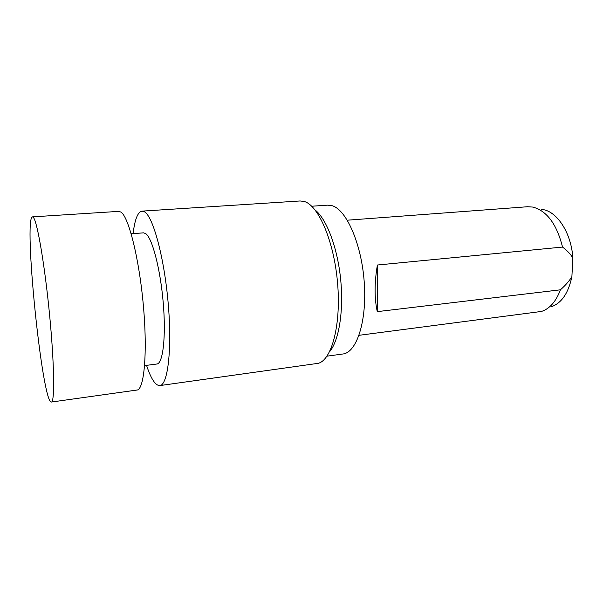 <?xml version="1.0" encoding="UTF-8"?>
<svg xmlns="http://www.w3.org/2000/svg" width="603" height="603" viewBox="0 0 603 603"><rect width="100%" height="100%" fill="white"/><g stroke="black" fill="none" stroke-linecap="round" stroke-linejoin="round"><path stroke-width="0.9" d="M359.049 335.306L541.524 311.434C549.695 308.751 555.996 301.545 560.428 289.817L377.274 311.638C374.35 298.236 374.388 282.694 377.388 265.019L562.524 247.064C556.757 224.12 546.846 210.786 532.781 207.07L527.535 206.739L347.32 220.193M551.376 306.731C561.612 303.105 568.448 293.066 571.893 276.611C569.511 280.704 565.689 285.106 560.428 289.817M377.388 265.019L377.274 311.638M562.524 247.064C567.423 250.765 570.868 254.443 572.85 258.099L571.893 276.611M572.85 258.099C571.403 232.524 556.388 210.289 541.456 209.407M326.992 356.169L342.851 353.999C356.637 352.68 367.084 321.233 364.257 282.438C361.559 243.65 346.273 209.331 331.929 205.653L327.685 205.156L311.713 206.226M329.592 351.722C338.939 340.793 343.876 310.839 340.62 279.031C337.394 247.222 326.524 218.874 315.158 210.055M146.544 365.358C151.044 378.925 155.468 385.671 159.818 385.588L318.256 363.315C331.74 359.938 341.208 324.791 337.567 282.995C334.054 241.208 318.414 205.246 304.198 201.477L300.113 200.972L142.044 211.125C137.77 211.917 134.793 219.417 133.12 233.617M159.818 385.588C167.838 385.227 172.224 349.16 168.177 303.151C164.204 257.164 152.996 216.281 144.426 211.796L142.044 211.125M144.607 365.606L156.886 364.008C162.946 363.684 166.149 336.768 163.232 302.796C160.375 268.84 152.175 237.778 145.64 233.557L143.529 232.848L131.175 233.76M51.368 402.05L136.987 390.035C144.162 389.817 147.629 352.989 143.386 305.781C139.21 258.597 128.62 216.65 120.902 212.068L118.783 211.374L32.502 216.869C23.268 217.404 42.21 403.392 51.368 402.05C54.805 402.42 54.391 364.687 49.657 315.595C44.961 266.526 37.484 222.65 33.549 217.66L32.502 216.869"/></g></svg>
